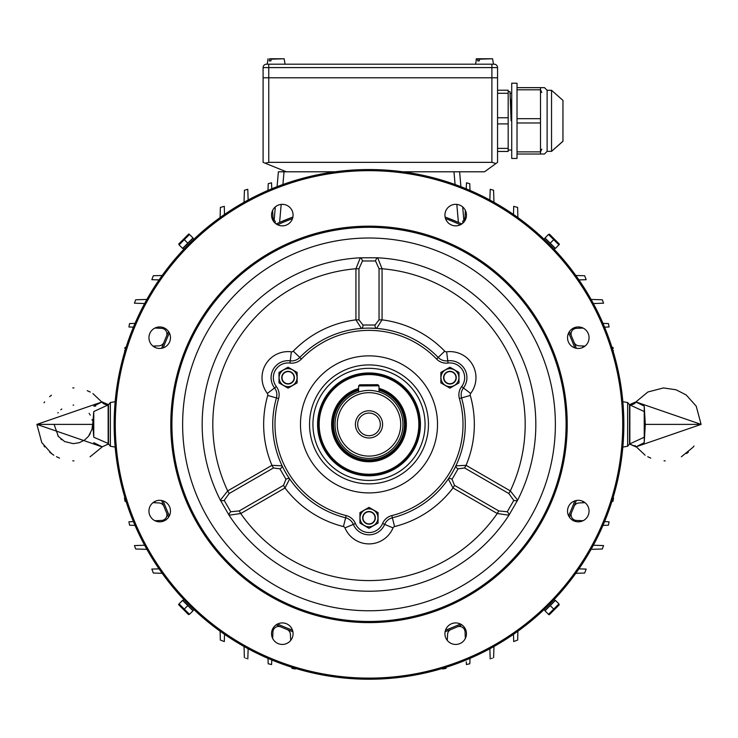 <?xml version="1.0" encoding="UTF-8"?>
<svg xmlns="http://www.w3.org/2000/svg" width="738" height="738" viewBox="0 0 738 738"><rect width="100%" height="100%" fill="white"/><g stroke="black" fill="none" stroke-linecap="round" stroke-linejoin="round"><path stroke-width="1.11" d="M402.902 171.797L484.534 171.797L497.56 162.351L497.56 67.592A3.395 3.395 0 0 0 494.165 64.197L491.895 64.197L491.895 67.592L263.097 67.592L263.097 77.785L497.56 77.785L491.895 77.785L491.895 67.592L497.56 67.592A3.395 3.395 0 0 0 494.165 64.197M266.492 64.197A3.395 3.395 0 0 0 263.097 67.592A3.395 3.395 0 0 1 266.492 64.197L491.895 64.197M358.622 390.457A35.489 35.489 0 0 0 369 459.875A35.489 35.489 0 0 0 379.009 390.337M379.018 391.915L378.981 385.817L358.594 385.937L358.631 392.026A33.976 33.976 0 0 0 335.024 424.571A33.976 33.976 0 0 1 368.815 390.411A33.976 33.976 0 0 1 402.976 424.202A33.976 33.976 0 0 0 379.018 391.915L376.02 391.14M402.976 424.202A33.976 33.976 0 0 1 369.184 458.372A33.976 33.976 0 0 1 335.024 424.571A33.976 33.976 0 0 0 369.184 458.372A33.976 33.976 0 0 0 402.976 424.202M358.613 389.664A36.245 36.245 0 0 0 369 460.632A36.245 36.245 0 0 0 379 389.553M355.412 424.387A13.588 13.588 0 0 1 375.799 412.616A13.588 13.588 0 0 1 375.799 436.158A13.588 13.588 0 0 1 355.412 424.387M337.284 424.562A31.716 31.716 0 0 0 369.175 456.102A31.716 31.716 0 0 0 400.716 424.212A31.716 31.716 0 0 0 368.825 392.671A31.716 31.716 0 0 0 337.284 424.562M358.631 392.026L361.611 391.223M357.672 424.387A11.328 11.328 0 0 0 374.664 434.193A11.328 11.328 0 0 0 374.664 414.581A11.328 11.328 0 0 0 357.672 424.387A11.328 11.328 0 0 0 374.664 434.193A11.328 11.328 0 0 0 374.664 414.581A11.328 11.328 0 0 0 357.672 424.387M265.293 163.209L268.761 162.351L268.761 77.785L263.097 77.785L263.097 162.351L286.372 171.797L335.098 171.797M495.862 163.522L491.895 162.351L491.895 77.785L268.761 77.785L268.761 64.197M268.761 162.351L491.895 162.351M379 388.373A37.38 37.38 0 0 1 369 461.767A37.38 37.38 0 0 1 358.613 388.483M418.833 424.387A49.833 49.833 0 0 0 369 374.553A49.833 49.833 0 0 0 319.167 424.387A49.833 49.833 0 0 0 369 474.23A49.833 49.833 0 0 0 418.833 424.387M318.032 424.387A50.968 50.968 0 0 1 369 373.419A50.968 50.968 0 0 1 419.968 424.387A50.968 50.968 0 0 1 369 475.355A50.968 50.968 0 0 1 318.032 424.387M511.111 120.829L510.004 91.632L508.178 91.632M497.56 148.384L508.178 148.384L508.178 123.901L497.56 123.901M508.178 148.384L508.178 151.447L497.56 151.447M497.56 90.211L508.178 90.211L508.178 93.283L497.56 93.283M497.56 117.766L508.178 117.766L508.178 93.283M508.178 117.766L508.178 123.901M511.157 120.829L510.53 99.362M517.024 83.219L517.024 158.439L511.72 158.439L511.72 83.219L517.024 83.219M562.956 141.069L562.956 100.368L551.544 90.304L551.544 151.364L562.965 141.179L562.965 120.829L562.956 141.29L551.544 151.364L547.116 151.364L547.116 90.304L544.46 87.647L540.502 87.647L540.502 89.796L517.024 89.796M517.024 151.871L540.502 151.871L541.803 149.15L540.502 151.871L540.502 122.978L517.024 122.978M517.024 118.689L540.502 118.689L540.502 89.796L541.803 92.518L540.502 89.796L540.502 87.647L517.024 87.647M547.116 151.364L544.46 154.011L517.024 154.011M540.502 118.689L540.502 122.978M540.502 151.871L540.502 154.011M540.502 89.796L540.502 87.647M419.968 424.387A50.968 50.968 0 0 0 343.511 380.245A50.968 50.968 0 0 0 343.511 468.529A50.968 50.968 0 0 0 419.968 424.387A50.968 50.968 0 0 0 343.511 380.245A50.968 50.968 0 0 0 343.511 468.529A50.968 50.968 0 0 0 419.968 424.387M420.429 424.387A51.429 51.429 0 0 0 343.29 379.849A51.429 51.429 0 0 0 343.29 468.925A51.429 51.429 0 0 0 420.429 424.387M309.536 424.387A59.464 59.464 0 0 1 398.732 372.893A59.464 59.464 0 0 1 398.732 475.89A59.464 59.464 0 0 1 309.536 424.387M391.823 515.585A94.012 94.012 0 0 0 459.396 398.548A13.588 13.588 0 0 1 461.647 386.583A14.723 14.723 0 0 0 448.058 363.059A13.588 13.588 0 0 1 436.573 359.028A94.012 94.012 0 0 0 301.427 359.028A13.588 13.588 0 0 1 289.942 363.059A14.723 14.723 0 0 0 276.353 386.583A13.588 13.588 0 0 1 278.604 398.548A94.012 94.012 0 0 0 346.177 515.585A13.588 13.588 0 0 1 355.421 523.519A14.723 14.723 0 0 0 382.579 523.519A13.588 13.588 0 0 1 391.823 515.585L392.367 517.79A11.328 11.328 0 0 0 384.673 524.395A16.992 16.992 0 0 1 353.327 524.395A11.328 11.328 0 0 0 345.633 517.79A96.281 96.281 0 0 1 276.427 397.93A11.328 11.328 0 0 0 274.554 387.957A16.992 16.992 0 0 1 290.228 360.808A11.328 11.328 0 0 0 299.803 357.45A96.281 96.281 0 0 1 438.197 357.45A11.328 11.328 0 0 0 447.772 360.808A16.992 16.992 0 0 1 463.446 387.957A11.328 11.328 0 0 0 461.573 397.93A96.281 96.281 0 0 1 392.367 517.79A96.281 96.281 0 0 0 461.573 397.93A11.328 11.328 0 0 1 463.446 387.957A11.328 11.328 0 0 0 461.573 397.93A96.281 96.281 0 0 1 392.367 517.79A11.328 11.328 0 0 0 384.673 524.395A11.328 11.328 0 0 1 392.367 517.79L394.572 526.572A2.269 2.269 0 0 0 393.031 527.901A26.051 26.051 0 0 1 344.969 527.901A2.269 2.269 0 0 0 343.428 526.572A105.34 105.34 0 0 1 285.006 487.966L240.745 513.519L229.057 515.207L220.376 500.17L227.682 490.89L229.195 493.501L224.204 500.419L230.754 511.766L239.241 510.908L283.503 485.355L285.966 479.294L279.933 468.842L273.457 467.947L271.944 465.337L282.091 465.816A3.395 1.808 154.5 0 1 279.933 468.842M554.173 249.287L555.124 248.337L545.05 238.254L544.09 239.213M555.077 248.291L554.146 249.259M548.509 234.463L545.004 237.977L550.207 243.18L553.721 239.666L548.509 234.463L551.581 236.603M550.207 243.18L555.419 248.383L558.924 244.878L553.721 239.666L556.784 241.806M559.275 244.001L549.386 234.112L559.386 244.407M554.736 247.94L545.419 238.392M179.076 244.878L182.581 248.383L187.793 243.18L184.279 239.666L179.076 244.878L181.216 241.806M187.793 243.18L192.996 237.977L189.491 234.463L184.279 239.666L186.419 236.603M188.614 234.112L178.725 244.001L189.02 234.001M192.553 238.651L183.006 247.968M193.891 239.223L192.95 238.263L182.867 248.337L183.817 249.296M192.904 238.309L193.873 239.241M189.491 614.311L192.996 610.806L187.793 605.594L184.279 609.108L189.491 614.311L186.419 612.171M187.793 605.594L182.581 600.391L179.076 603.896L184.279 609.108L181.216 606.968M178.725 604.773L188.614 614.671L178.614 604.367M183.264 600.833L192.581 610.391M183.827 599.496L182.876 600.437L192.95 610.52L193.909 609.57M182.923 600.483L183.854 599.514M558.924 603.896L555.419 600.391L550.207 605.594L553.721 609.108L558.924 603.896L556.784 606.968M550.207 605.594L545.004 610.806L548.509 614.311L553.721 609.108L551.581 612.171M549.386 614.671L559.275 604.773L548.98 614.772M545.447 610.123L554.994 600.806M544.109 609.56L545.05 610.52L555.133 600.437L554.183 599.487M545.096 610.464L544.127 609.542M359.72 384.793L358.594 385.937L359.72 384.793L377.847 384.692L378.981 385.817L377.847 384.692M445.438 385.43A8.967 8.967 0 0 0 457.698 373.179A8.967 8.967 0 0 0 443.584 371.325A8.967 8.967 0 0 0 445.438 385.43M446.758 383.16A6.347 6.347 0 0 0 455.42 380.836A6.347 6.347 0 0 0 453.095 372.173A6.347 6.347 0 0 0 444.433 374.489A6.347 6.347 0 0 0 446.758 383.16M440.863 372.432L449.922 367.201L458.99 372.432L458.99 382.893L449.922 388.133L440.863 382.893L440.863 372.432M364.517 510.069A8.967 8.967 0 0 0 369 526.803A8.967 8.967 0 0 0 377.662 515.511A8.967 8.967 0 0 0 364.517 510.069M365.827 512.338A6.347 6.347 0 0 0 363.511 521A6.347 6.347 0 0 0 372.173 523.325A6.347 6.347 0 0 0 374.489 514.663A6.347 6.347 0 0 0 365.827 512.338M378.059 512.606L378.059 523.067L369 528.297L359.941 523.067L359.941 512.606L369 507.366L378.059 512.606M297.045 377.662A8.967 8.967 0 0 0 280.302 373.179A8.967 8.967 0 0 0 285.754 386.334A8.967 8.967 0 0 0 297.045 377.662M294.416 377.662A6.347 6.347 0 0 0 288.078 371.325A6.347 6.347 0 0 0 281.731 377.662A6.347 6.347 0 0 0 288.078 384.009A6.347 6.347 0 0 0 294.416 377.662M288.078 388.133L279.01 382.893L279.01 372.432L288.078 367.201L297.137 372.432L297.137 382.893L288.078 388.133M479.377 59.178L492.578 58.763L476.48 58.763L478.095 58.763L477.67 60.913L479.266 60.913L479.7 58.763L476.028 59.178L478.095 58.763M477.67 60.913L479.266 60.913M280.957 58.763L269.684 58.763L269.25 60.913L270.855 60.913L271.289 58.763L284.167 58.763L269.684 58.763M269.25 60.913L270.855 60.913M644.237 411.546L644.237 437.228L629.855 443.861L629.855 404.913L644.237 411.546L644.237 406.103L636.064 402.099A6.799 6.605 -44.7 0 1 629.837 404.692L629.514 443.593M645.372 424.387L683.886 424.387L645.289 424.387L645.086 421.324M644.237 406.103L645.289 424.387L644.237 442.671L635.898 446.868L701.1 424.387L635.898 401.915L629.837 404.498M635.898 401.915L647.899 391.989L663.462 387.939L676.054 389.775L686.192 394.959L696.211 406.149L701.1 424.387L683.886 424.387M629.514 405.18L629.837 404.692M636.064 446.674L629.837 444.082M644.237 442.671L644.237 437.228M569.432 517.19A220.874 220.874 0 0 0 576.341 500.493A220.874 220.874 0 0 1 569.432 517.19A220.874 220.874 0 0 0 576.341 500.493M578.943 568.869L586.166 569.072L584.662 573.048L575.834 573.288M575.834 275.495L584.662 275.726L586.166 279.702L578.943 279.905M513.482 214.444L513.713 206.336L517.624 207.433L517.891 217.553M281.178 204.398L279.601 222.415L292.894 217.046A220.874 220.874 0 0 0 276.206 223.955A220.874 220.874 0 0 1 292.894 217.046M445.106 217.046A220.874 220.874 0 0 1 461.794 223.955A220.874 220.874 0 0 0 445.106 217.046L458.399 222.415L456.822 204.398M602.319 548.989L603.564 545.585L602.319 548.989L591.11 549.349M608.942 522.522L608.573 524.469M608.795 523.316L608.924 522.642M602.974 323.373L608.435 323.576L608.942 326.251M608.905 326.048L608.684 324.886M613.084 348.096L613.167 348.576M613.536 350.762L612.992 350.79M612.992 497.984L613.536 498.012L613.084 500.678M613.112 500.539L613.361 499.045M613.398 498.86L613.536 498.012M603.564 303.189L602.319 299.785L603.564 303.189L593.38 303.539M466.407 664.551L469.811 663.757L466.407 664.551L466.296 661.774M466.37 663.61L466.388 664.08M446.066 667.309L446.02 668.379L442.625 668.988L442.597 668.379M591.11 299.425L602.319 299.785M593.38 545.234L603.564 545.585M571.526 512.532A5.664 5.664 0 0 0 576.479 520.447L583.066 520.724M604.579 521.609L609.09 521.794M579.09 521.812L579.33 520.567M608.435 525.198L602.974 525.41M583.066 328.059L576.479 328.327A5.664 5.664 0 0 0 571.526 336.251M579.33 328.207L579.09 326.962M609.09 326.98L604.579 327.165M574.044 342.284A5.664 5.664 0 0 0 579.044 345.836L585.013 346.104M611.922 347.321L612.964 347.367M583.066 347.34L582.835 346.002M585.013 502.67L582.835 502.772L583.066 501.434M612.964 501.406L611.922 501.462M582.835 502.772L579.044 502.947A5.664 5.664 0 0 0 574.044 506.499M466.222 188.808L466.471 182.784L469.755 183.688L470.023 190.413M489.847 200.007L490.216 189.315L493.574 190.238L493.962 202.277M470.023 658.361L469.811 663.757M465.327 638.462L465.217 635.769L466.296 635.51M465.217 635.769L465.06 631.866A5.664 5.664 0 0 0 457.145 626.913M447.662 633.545L447.283 640.399M446.638 639.495L447.329 639.366M463.15 220.92L462.671 221.299A5.664 5.664 0 0 0 465.06 216.907L465.327 210.321M466.001 212.018L465.272 211.815M447.551 634.431A5.664 5.664 0 0 1 451.103 629.431M462.671 221.299L462.947 223.042M459.617 171.797L460.918 186.686M462.689 206.917L463.842 220.182M282.912 184.518L284.029 171.797L278.383 171.797L277.082 186.686L278.383 171.797M284.029 171.797L286.372 171.797M276.206 624.818A220.874 220.874 0 0 0 292.894 631.728A220.874 220.874 0 0 1 276.206 624.818A220.874 220.874 0 0 0 292.894 631.728M445.106 631.728A220.874 220.874 0 0 0 461.794 624.818A220.874 220.874 0 0 1 445.106 631.728A220.874 220.874 0 0 0 461.794 624.818M168.568 517.19A220.874 220.874 0 0 1 161.659 500.493A220.874 220.874 0 0 0 168.568 517.19M161.659 348.281A220.874 220.874 0 0 1 168.568 331.593A220.874 220.874 0 0 0 161.659 348.281A220.874 220.874 0 0 1 168.568 331.593M491.508 658.499L492.274 658.213M493.602 657.706L493.962 646.497M489.847 648.767L490.198 658.951M513.482 634.329L513.685 641.553L517.661 640.058L517.891 631.221M622.835 447.09L627.641 446.241L627.641 402.533L629.514 404.765L629.514 444.008L635.898 446.868M159.057 568.869L151.834 569.072L153.338 573.048L162.166 573.288M162.166 275.495L153.338 275.726L151.834 279.702L159.057 279.905M224.518 214.444L224.287 206.336L220.376 207.433L220.108 217.553M135.681 548.989L134.436 545.585L135.681 548.989L146.89 549.349M129.058 522.522L129.427 524.469M129.205 523.316L129.076 522.642M135.026 323.373L129.565 323.576L129.058 326.251M129.095 326.048L129.316 324.886M124.916 348.096L124.833 348.576M124.464 350.762L125.008 350.79M125.008 497.984L124.464 498.012L124.916 500.678M124.888 500.539L124.639 499.045M124.602 498.86L124.464 498.012M134.436 303.189L135.681 299.785L134.436 303.189L144.62 303.539M271.593 664.551L268.189 663.757L271.593 664.551L271.778 659.966L271.63 663.61M268.189 663.757L267.977 658.361L268.189 663.757M295.375 668.988L291.98 668.379L295.375 668.988L295.403 668.379M146.89 299.425L135.681 299.785M144.62 545.234L134.436 545.585M166.474 512.532A5.664 5.664 0 0 1 161.521 520.447L154.934 520.724M133.421 521.609L128.91 521.794M158.91 521.812L158.67 520.567M129.565 525.198L135.026 525.41M154.934 328.059L161.521 328.327A5.664 5.664 0 0 1 166.474 336.251M158.67 328.207L158.91 326.962M128.91 326.98L133.421 327.165M163.956 342.284A5.664 5.664 0 0 1 158.956 345.836L152.987 346.104M126.078 347.321L125.036 347.367M154.934 347.34L155.164 346.002M152.987 502.67L155.164 502.772L154.934 501.434M125.036 501.406L126.078 501.462M155.164 502.772L158.956 502.947A5.664 5.664 0 0 1 163.956 506.499M271.778 188.808L271.529 182.784L268.245 183.688L267.977 190.413M248.153 200.007L247.784 189.315L244.426 190.238L244.038 202.277M272.673 638.462L272.783 635.769L271.704 635.51M272.783 635.769L272.94 631.866A5.664 5.664 0 0 1 280.855 626.913M290.338 633.545L290.717 640.399M291.934 667.309L291.98 668.379M291.362 639.495L290.671 639.366M274.85 220.92L275.329 221.299A5.664 5.664 0 0 1 272.94 216.907L272.673 210.321M271.999 212.018L272.728 211.815M290.449 634.431A5.664 5.664 0 0 0 286.897 629.431M275.329 221.299L275.053 223.042M274.158 220.182L275.311 206.917L274.158 220.182M246.492 658.499L245.726 658.213M244.398 657.706L244.038 646.497M248.153 648.767L247.802 658.951M224.518 634.329L224.315 641.553L220.339 640.058L220.108 631.221M110.359 402.533L108.486 404.765L108.486 444.008L110.359 446.241L110.359 402.533L115.165 401.693M95.719 406.103L93.763 406.103L102.102 401.915L36.9 424.387L102.102 446.868L108.163 444.082L108.145 404.913L93.763 411.546L93.763 437.228L108.486 443.593M53.856 455.208L51.808 453.815L41.789 442.625L36.9 424.387L54.114 424.387L58.33 436.416L64.75 441.601L73.311 443.639L79.344 442.68L84.704 439.959L88.523 436.278L91.973 429.368L92.628 424.387L54.114 424.387L92.711 424.387L92.914 421.324M93.763 411.546L92.711 424.387L93.763 437.228M101.936 446.674L93.763 442.671M101.936 402.099A6.799 6.605 -135.3 0 0 108.163 404.692L108.486 404.968M108.486 405.18L108.163 404.692M271.547 633.674A10.756 10.756 0 0 0 282.313 644.44A10.756 10.756 0 0 0 293.069 633.674A10.756 10.756 0 0 0 282.313 622.918A10.756 10.756 0 0 0 271.547 633.674M444.931 633.674A10.756 10.756 0 0 0 455.687 644.44A10.756 10.756 0 0 0 466.453 633.674A10.756 10.756 0 0 0 455.687 622.918A10.756 10.756 0 0 0 444.931 633.674M271.547 215.099A10.756 10.756 0 0 0 287.691 224.417A10.756 10.756 0 0 0 287.691 205.782A10.756 10.756 0 0 0 271.547 215.099M444.931 215.099A10.756 10.756 0 0 0 461.075 224.417A10.756 10.756 0 0 0 461.075 205.782A10.756 10.756 0 0 0 444.931 215.099M622.715 424.387A253.715 253.715 0 0 0 369 170.672A253.715 253.715 0 0 0 115.285 424.387A253.715 253.715 0 0 0 369 678.111A253.715 253.715 0 0 0 622.715 424.387M567.531 337.7A10.756 10.756 0 0 0 583.675 347.017A10.756 10.756 0 0 0 583.675 328.382A10.756 10.756 0 0 0 567.531 337.7M567.531 511.083A10.756 10.756 0 0 0 578.288 521.84A10.756 10.756 0 0 0 589.053 511.083A10.756 10.756 0 0 0 578.288 500.318A10.756 10.756 0 0 0 567.531 511.083M148.947 337.7A10.756 10.756 0 0 0 165.091 347.017A10.756 10.756 0 0 0 165.091 328.382A10.756 10.756 0 0 0 148.947 337.7M148.947 511.083A10.756 10.756 0 0 0 159.712 521.84A10.756 10.756 0 0 0 170.469 511.083A10.756 10.756 0 0 0 159.712 500.318A10.756 10.756 0 0 0 148.947 511.083M239.241 510.908L240.745 513.519A156.179 156.179 0 0 0 497.255 513.519L452.994 487.966L448.326 478.944A3.395 1.808 34.5 0 1 452.034 479.294L454.497 485.355L498.759 510.908L507.246 511.766L513.796 500.419L508.805 493.501L510.318 490.89L517.624 500.17L508.943 515.207L497.255 513.519L498.759 510.908M362.967 325.024A3.395 1.808 -94.5 0 1 361.417 328.41L355.937 319.858L358.954 319.858L362.967 325.024L375.033 325.024L379.046 319.858L382.063 319.858L376.583 328.41L369.009 328.115M267.341 393.437L274.554 387.957A11.328 11.328 0 0 1 276.427 397.93A96.281 96.281 0 0 0 345.633 517.79A96.281 96.281 0 0 1 276.427 397.93L267.719 395.439A2.269 2.269 0 0 0 267.341 393.437A26.051 26.051 0 0 1 291.372 351.823A2.269 2.269 0 0 0 293.29 351.15A105.34 105.34 0 0 1 355.937 319.858L355.937 268.752L360.319 257.793L377.681 257.793L382.063 268.752L382.063 319.858A105.34 105.34 0 0 1 444.71 351.15L438.197 357.45A11.328 11.328 0 0 0 447.772 360.808A16.992 16.992 0 0 1 463.446 387.957L461.647 386.583M291.372 351.823L290.228 360.808A16.992 16.992 0 0 0 274.554 387.957A16.992 16.992 0 0 1 290.228 360.808A11.328 11.328 0 0 0 299.803 357.45A96.281 96.281 0 0 1 438.197 357.45L436.573 359.028M566.083 424.387A197.083 197.083 0 0 0 369 227.304A197.083 197.083 0 0 0 171.917 424.387A197.083 197.083 0 0 0 369 621.47A197.083 197.083 0 0 0 566.083 424.387M182.627 424.387A186.373 186.373 0 0 0 535.032 509.054A186.373 186.373 0 0 0 412.533 243.171A186.373 186.373 0 0 0 182.627 424.387M569.432 331.593A220.874 220.874 0 0 1 576.341 348.281M623.85 424.387A254.85 254.85 0 0 1 369 679.237A254.85 254.85 0 0 1 114.15 424.387A254.85 254.85 0 0 1 369 169.537A254.85 254.85 0 0 1 623.85 424.387M170.782 424.387A198.218 198.218 0 0 0 369 622.604A198.218 198.218 0 0 0 567.218 424.387A198.218 198.218 0 0 0 369 226.169A198.218 198.218 0 0 0 170.782 424.387M285.966 479.294A3.395 1.808 145.5 0 1 289.674 478.944L285.006 487.966L283.503 485.355M508.805 493.501L464.543 467.947L458.067 468.842A3.395 1.808 25.5 0 1 455.909 465.816L466.056 465.337L510.318 490.89A156.179 156.179 0 0 0 382.063 268.752L379.046 268.752L375.55 260.975L362.45 260.975L358.954 268.752L358.954 319.858M458.067 468.842L452.034 479.294M267.719 395.439A105.34 105.34 0 0 0 271.944 465.337L227.682 490.89A156.179 156.179 0 0 1 355.937 268.752L358.954 268.752M375.033 325.024A3.395 1.808 -85.5 0 0 376.583 328.41M224.204 500.419A3.395 1.9 167.2 0 1 220.376 500.17A166.825 166.825 0 0 1 360.319 257.793A3.395 1.9 -107.2 0 1 362.45 260.975M513.796 500.419A3.395 1.9 12.8 0 0 517.624 500.17A166.825 166.825 0 0 0 377.681 257.793A3.395 1.9 -72.8 0 0 375.55 260.975M507.246 511.766A3.395 1.9 47.2 0 1 508.943 515.207A166.825 166.825 0 0 1 229.057 515.207A3.395 1.9 132.8 0 1 230.754 511.766M464.543 467.947L466.056 465.337A105.34 105.34 0 0 0 470.281 395.439A2.269 2.269 0 0 1 470.659 393.437L463.446 387.957M394.572 526.572A105.34 105.34 0 0 0 452.994 487.966L454.497 485.355M437.523 424.387A68.523 68.523 0 0 0 334.738 365.042A68.523 68.523 0 0 0 334.738 483.731A68.523 68.523 0 0 0 437.523 424.387M312.93 424.387A56.07 56.07 0 0 0 397.035 472.947A56.07 56.07 0 0 0 397.035 375.836A56.07 56.07 0 0 0 312.93 424.387M382.579 523.519L384.673 524.395A16.992 16.992 0 0 1 353.327 524.395A11.328 11.328 0 0 0 345.633 517.79L346.177 515.585M459.396 398.548L470.281 395.439M344.969 527.901L355.421 523.519M448.058 363.059L446.628 351.823A26.051 26.051 0 0 1 470.659 393.437M276.427 397.93L278.604 398.548M274.554 387.957L276.353 386.583M301.427 359.028L293.29 351.15M290.228 360.808L289.942 363.059M452.957 372.413A6.061 6.061 0 0 0 443.87 377.662A6.061 6.061 0 0 0 452.957 382.911A6.061 6.061 0 0 0 452.957 372.413M372.026 523.085A6.061 6.061 0 0 0 372.026 512.587A6.061 6.061 0 0 0 362.939 517.836A6.061 6.061 0 0 0 372.026 523.085M282.017 377.662A6.061 6.061 0 0 0 291.104 382.911A6.061 6.061 0 0 0 291.104 372.413A6.061 6.061 0 0 0 282.017 377.662M285.062 64.197L284.167 58.763L270.966 59.178M455.088 184.518L453.971 171.797M444.71 351.15A2.269 2.269 0 0 0 446.628 351.823M460.401 224.776A219.546 219.546 0 0 0 445.521 218.614M292.479 218.614A219.546 219.546 0 0 0 277.599 224.776M169.389 332.986A219.546 219.546 0 0 0 163.218 347.866M163.218 500.908A219.546 219.546 0 0 0 169.389 515.788M574.782 347.866A219.546 219.546 0 0 0 568.611 332.986M277.599 624.007A219.546 219.546 0 0 0 292.479 630.169M445.521 630.169A219.546 219.546 0 0 0 460.401 624.007M568.611 515.788A219.546 219.546 0 0 0 574.782 500.908M345.633 517.79L343.428 526.572M384.673 524.395L393.031 527.901M273.457 467.947L229.195 493.501M379.046 319.858L379.046 268.752M511.72 150.035L508.178 150.035M511.72 93.403L510.253 93.403M562.956 100.368L562.965 120.829L562.956 100.368L551.544 90.304L547.116 90.304M475.595 64.197L476.48 58.763M492.578 58.763L493.473 64.197M267.184 64.197L268.069 58.763M634.892 445.512L645.113 455.208M647.733 456.702L650.768 458.104M681.359 456.785L693.056 447.256M664.043 460.853L665.206 460.853M687.512 452.8L688.379 452.09M686.561 453.547L687.447 452.855M693.333 446.905L694.006 446.01M627.641 402.533L622.835 401.693M627.641 446.241L629.514 444.008M110.359 446.241L115.165 447.09M92.176 428.557L92.029 429.147L92.176 428.557M89.446 434.986L89.113 435.475L89.446 434.986M90.23 433.686L89.935 434.202L90.23 433.686M56.475 456.702L59.51 458.104M90.101 456.785L101.798 447.256M73.68 443.639L73.062 443.639L73.68 443.639M61.291 439.387L60.83 439.009L61.291 439.387M61.798 439.783L61.328 439.414L61.798 439.783M58.219 436.278L57.859 435.807M73.957 387.92L72.794 387.92M50.488 395.974L49.621 396.693M51.439 395.227L50.553 395.919M44.667 401.869L43.994 402.764M92.029 419.627L92.176 420.217M89.113 413.298L89.446 413.787L89.113 413.298M89.935 414.571L90.23 415.088L89.935 414.571M103.108 403.271L92.887 393.566M90.267 392.072L87.232 390.67M73.062 405.134L73.68 405.134L73.062 405.134M60.83 409.765L61.291 409.387L60.83 409.765M61.328 409.359L61.798 408.99L61.328 409.359M57.859 412.976L58.219 412.496L57.859 412.976M72.794 460.853L73.957 460.853M49.621 452.09L50.488 452.8M50.553 452.855L51.439 453.547M43.994 446.01L44.667 446.905M102.102 401.915L108.163 404.498M102.102 446.868L108.486 443.999"/></g></svg>
